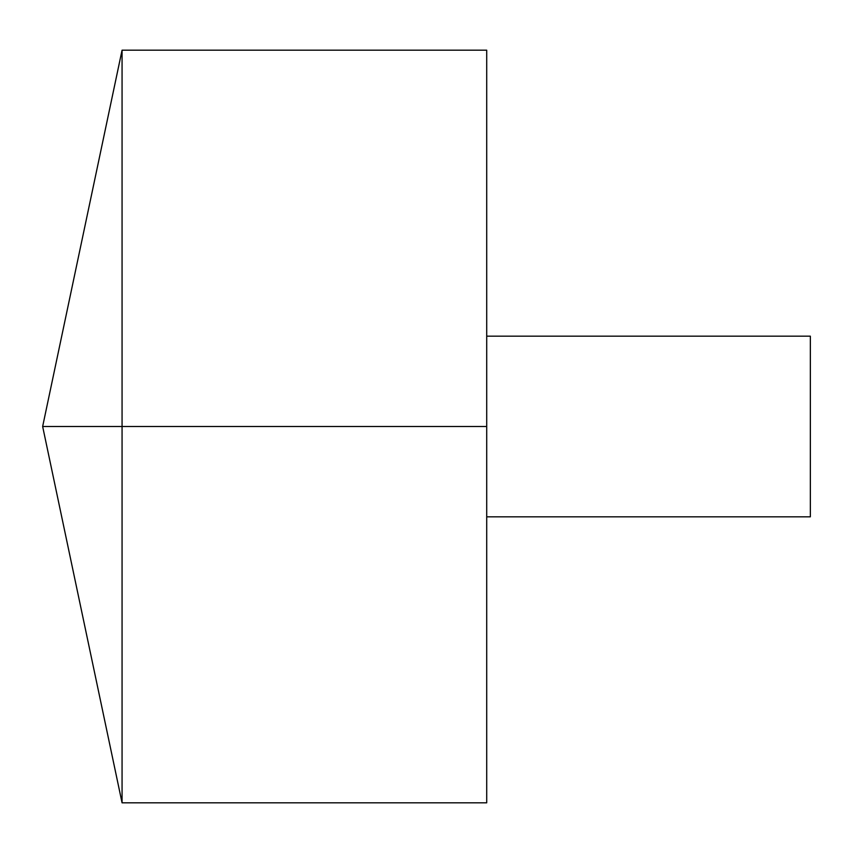 <?xml version="1.0" encoding="UTF-8"?>
<svg xmlns="http://www.w3.org/2000/svg" width="853" height="853" viewBox="0 0 853 853"><rect width="100%" height="100%" fill="white"/><g stroke="black" fill="none" stroke-linecap="round" stroke-linejoin="round"><path stroke-width="1.28" d="M122.064 802.822L42.65 426.5L122.064 50.178L122.064 802.822L486.711 802.822L486.711 50.178L122.064 50.178M486.711 336.178L810.35 336.178L810.35 516.822L486.711 516.822M486.711 426.5L42.65 426.5L486.711 426.5"/></g></svg>
